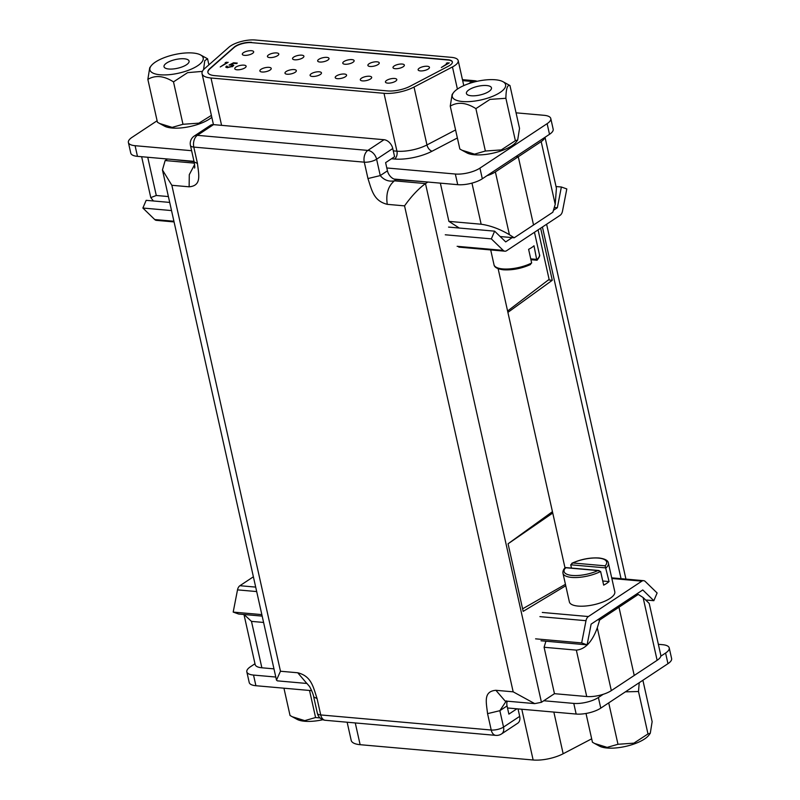 <?xml version="1.0" encoding="UTF-8"?>
<svg xmlns="http://www.w3.org/2000/svg" width="800" height="800" viewBox="0 0 800 800"><rect width="100%" height="100%" fill="white"/><g stroke="black" fill="none" stroke-linecap="round" stroke-linejoin="round"><path stroke-width="1.2" d="M565.76 585.75L523.17 611.36L508.07 543.78L552.45 511.68L498.13 268.69M597.29 627.83L611.32 690.62L657.13 660.31A17.91 6.24 167.4 0 0 660.79 655.18L649.22 603.43L643.1 597.52L638.28 594.43L618.97 607.21L616.96 607.03L618.97 607.21L634.23 675.46L618.97 607.21L599.66 619.99L597.29 627.83C592.11 641.93 585.13 649.36 576.34 650.12L544.09 647.27L554.46 693.68L586.72 696.53L576.34 650.12M555.22 204.38L541.19 141.59L518.28 156.75L515.92 156.54L518.28 156.75L533.54 225L518.28 156.75L495.38 171.91L509.41 234.7L514.22 237.78L552.85 212.22L555.22 204.38L556.41 188.21L545.02 137.28M611.32 690.62A17.91 6.24 167.4 0 1 586.72 696.53M306.95 683.47L309.35 686.28C308.98 685.32 313.13 692.78 313.72 696.95L317.07 698.56L320.73 714.94L491.22 730.02L487.56 713.64C486.25 702.15 483.22 691.37 495.89 690.3L513.17 691.83L534.72 703.62L541.44 702.3L554.46 693.68M317.07 698.56C313.19 686.84 311.43 676.17 297.75 672.77L306.83 683.46L277.33 680.85L276.48 680.11L162.45 169.96L165.14 160.55L167.48 159M172.09 159.41L194.09 161.76M459.29 228.04L448.89 221.37L481.15 224.23C490.4 225.55 499.82 229.04 509.41 234.7M440.35 183.14L448.89 221.37M513.17 691.83L404.55 205.87C411.37 196.28 418.35 188.85 425.49 183.58L427.83 182.04M544.09 647.27L545.92 641.22M263.59 622.45L251.48 621.38L261.86 667.79L273.97 668.86M261.86 667.79A17.91 6.24 167.4 0 1 255.16 664.56L243.97 614.5M396.19 179.64L394.39 180.83C388.8 181.86 384.09 180.12 380.26 175.59L387.44 170.84A8.95 6.2 -123.5 0 0 396.19 179.64L423.22 181.63M486.99 175.69A17.91 6.24 -12.6 0 0 495.38 171.91M194.6 164.62L189.29 174.66L189.13 186.81C201.81 185.74 198.78 174.97 197.46 163.47L193.8 147.09A8.95 5.66 -84.9 0 1 197.36 135.33L367.85 150.41L384.02 139.71L213.53 124.63L197.36 135.33A8.95 6.2 56.5 0 0 194.25 136.05A8.95 8.95 0 0 0 190.45 145.47A8.95 3.12 -12.6 0 0 193.8 147.09L364.29 162.17A8.95 3.12 -12.6 0 0 376.6 159.21L380.26 175.59L367.96 178.55C371.83 190.28 373.59 200.94 387.27 204.34C385.75 194.01 388.12 186.17 394.39 180.83L425.49 183.58L541.44 702.3M597.64 619.81L599.66 619.99M514.22 237.78L500.17 236.54M153.42 200.98L150.78 197.6L156.29 195.49L168.39 196.56M507.31 701.2A8.95 6.2 -123.5 0 0 507.05 705.93L499.86 710.69L503.53 727.07L519.69 716.37L518.03 708.91M519.69 716.37A8.95 6.2 56.5 0 1 517.72 723.23L501.56 733.93A8.95 6.2 -123.5 0 0 503.53 727.07A8.95 3.12 -12.6 0 1 491.22 730.02A8.95 5.66 -84.9 0 0 495.83 735.38A8.95 8.95 0 0 0 501.56 733.93M516.91 708.81L508.88 714.12L507.05 705.93M387.44 170.84L385.61 162.65L394.59 156.71L392.76 148.52L376.6 159.21A8.95 6.2 -123.5 0 0 367.85 150.41A8.95 5.66 -84.9 0 0 364.29 162.17L367.96 178.55M194.25 136.05L210.42 125.35A8.95 6.2 56.5 0 1 213.53 124.63M384.02 139.71A8.95 6.2 56.5 0 1 392.76 148.52M487.56 713.64L499.86 710.69L506.37 700.86M276.48 680.11L280.47 671.24L297.75 672.77M162.45 169.96L171.85 185.29L280.47 671.24M251.48 621.38L244.06 614.51M538.06 229.9L549.12 279.38L507.6 311.02M275.79 677.04L253.53 675.07A17.91 6.24 167.4 0 1 246.83 671.85A17.91 6.24 167.4 0 1 250.49 666.72L254.98 663.75M603.19 694.32L598.39 697.5A17.91 6.24 167.4 0 1 573.78 703.41L543.77 700.75M658.36 644.31L662.53 644.68A17.91 6.24 167.4 0 1 669.23 647.91A17.91 6.24 167.4 0 1 665.58 653.04L660.78 656.21M669.23 647.91L671.61 658.55A17.91 6.24 167.4 0 1 667.96 663.68L600.77 708.14A17.91 6.24 167.4 0 1 576.16 714.05L507.51 707.98M311.66 690.65L255.91 685.72A17.91 6.24 167.4 0 1 249.21 682.49L246.83 671.85M591.68 738.82L563.16 753.75A23.88 8.32 167.4 0 1 533.14 760L360.13 744.69A23.88 8.32 167.4 0 1 351.2 740.39L347.14 722.22M386.63 80.4A5.82 2.03 -12.6 0 0 385.44 82.06A5.82 2.03 -12.6 0 0 389.48 83.1A5.82 2.03 -12.6 0 0 395.61 81.19A5.82 2.03 -12.6 0 0 396.8 79.52A5.82 2.03 -12.6 0 0 392.76 78.49A5.82 2.03 -12.6 0 0 386.63 80.4M361.51 78.17A5.82 2.03 -12.6 0 0 360.32 79.84A5.82 2.03 -12.6 0 0 364.36 80.88A5.82 2.03 -12.6 0 0 370.5 78.97A5.82 2.03 -12.6 0 0 371.68 77.3A5.82 2.03 -12.6 0 0 367.65 76.27A5.82 2.03 -12.6 0 0 361.51 78.17M336.4 75.95A5.82 2.03 -12.6 0 0 335.21 77.62A5.82 2.03 -12.6 0 0 339.25 78.65A5.82 2.03 -12.6 0 0 345.38 76.75A5.82 2.03 -12.6 0 0 346.57 75.08A5.82 2.03 -12.6 0 0 342.53 74.04A5.82 2.03 -12.6 0 0 336.4 75.95M311.29 73.73A5.82 2.03 -12.6 0 0 310.1 75.4A5.82 2.03 -12.6 0 0 314.14 76.43A5.82 2.03 -12.6 0 0 320.27 74.53A5.82 2.03 -12.6 0 0 321.46 72.86A5.82 2.03 -12.6 0 0 317.42 71.82A5.82 2.03 -12.6 0 0 311.29 73.73M286.17 71.51A5.82 2.03 -12.6 0 0 284.98 73.18A5.82 2.03 -12.6 0 0 289.02 74.21A5.82 2.03 -12.6 0 0 295.16 72.3A5.82 2.03 -12.6 0 0 296.34 70.64A5.82 2.03 -12.6 0 0 292.31 69.6A5.82 2.03 -12.6 0 0 286.17 71.51M261.06 69.29A5.82 2.03 -12.6 0 0 259.87 70.95A5.82 2.03 -12.6 0 0 263.91 71.99A5.82 2.03 -12.6 0 0 270.04 70.08A5.82 2.03 -12.6 0 0 271.23 68.41A5.82 2.03 -12.6 0 0 267.19 67.38A5.82 2.03 -12.6 0 0 261.06 69.29M419.3 68.19A5.82 2.03 -12.6 0 0 418.12 69.86A5.82 2.03 -12.6 0 0 422.15 70.89A5.82 2.03 -12.6 0 0 428.29 68.99A5.82 2.03 -12.6 0 0 429.47 67.32A5.82 2.03 -12.6 0 0 425.44 66.28A5.82 2.03 -12.6 0 0 419.3 68.19M394.19 65.97A5.82 2.03 -12.6 0 0 393 67.64A5.82 2.03 -12.6 0 0 397.04 68.67A5.82 2.03 -12.6 0 0 403.17 66.77A5.82 2.03 -12.6 0 0 404.36 65.1A5.82 2.03 -12.6 0 0 400.32 64.06A5.82 2.03 -12.6 0 0 394.19 65.97M369.08 63.75A5.82 2.03 -12.6 0 0 367.89 65.42A5.82 2.03 -12.6 0 0 371.93 66.45A5.82 2.03 -12.6 0 0 378.06 64.54A5.82 2.03 -12.6 0 0 379.25 62.88A5.82 2.03 -12.6 0 0 375.21 61.84A5.82 2.03 -12.6 0 0 369.08 63.75M343.96 61.53A5.82 2.03 -12.6 0 0 342.78 63.19A5.82 2.03 -12.6 0 0 346.81 64.23A5.82 2.03 -12.6 0 0 352.95 62.32A5.82 2.03 -12.6 0 0 354.14 60.65A5.82 2.03 -12.6 0 0 350.1 59.62A5.82 2.03 -12.6 0 0 343.96 61.53M318.85 59.31A5.82 2.03 -12.6 0 0 317.66 60.97A5.82 2.03 -12.6 0 0 321.7 62.01A5.82 2.03 -12.6 0 0 327.83 60.1A5.82 2.03 -12.6 0 0 329.02 58.43A5.82 2.03 -12.6 0 0 324.98 57.4A5.82 2.03 -12.6 0 0 318.85 59.31M293.74 57.08A5.82 2.03 -12.6 0 0 292.55 58.75A5.82 2.03 -12.6 0 0 296.59 59.79A5.82 2.03 -12.6 0 0 302.72 57.88A5.82 2.03 -12.6 0 0 303.91 56.21A5.82 2.03 -12.6 0 0 299.87 55.18A5.82 2.03 -12.6 0 0 293.74 57.08M268.62 54.86A5.82 2.03 -12.6 0 0 267.44 56.53A5.82 2.03 -12.6 0 0 271.47 57.56A5.82 2.03 -12.6 0 0 277.61 55.66A5.82 2.03 -12.6 0 0 278.8 53.99A5.82 2.03 -12.6 0 0 274.76 52.95A5.82 2.03 -12.6 0 0 268.62 54.86M235.95 67.06A5.82 2.03 -12.6 0 0 234.76 68.73A5.82 2.03 -12.6 0 0 238.8 69.77A5.82 2.03 -12.6 0 0 244.93 67.86A5.82 2.03 -12.6 0 0 246.12 66.19A5.82 2.03 -12.6 0 0 242.08 65.16A5.82 2.03 -12.6 0 0 235.95 67.06M243.51 52.64A5.82 2.03 -12.6 0 0 242.32 54.31A5.82 2.03 -12.6 0 0 246.36 55.34A5.82 2.03 -12.6 0 0 252.49 53.43A5.82 2.03 -12.6 0 0 253.68 51.77A5.82 2.03 -12.6 0 0 249.64 50.73A5.82 2.03 -12.6 0 0 243.51 52.64M452.39 62.03A11.94 4.16 -12.6 0 0 447.96 60.01L251.71 42.65A11.94 4.16 -12.6 0 0 235.3 46.59A11.94 4.16 -12.6 0 0 234.2 47.43L209.94 68.8A17.91 6.24 -12.6 0 0 207.92 72.53M251.65 42.38A11.94 4.16 -12.6 0 0 235.24 46.32A11.94 4.16 -12.6 0 0 234.14 47.16L209.88 68.52A17.91 6.24 -12.6 0 0 207.89 72.4A17.91 6.24 -12.6 0 0 214.59 75.62L387.59 90.93A17.91 6.24 -12.6 0 0 410.11 86.24L448.54 66.12A11.94 4.16 -12.6 0 0 452.37 61.89A11.94 4.16 -12.6 0 0 447.9 59.74L251.71 42.65M230.64 45.91A17.91 6.24 -12.6 0 0 228.97 47.17L204.72 68.53A23.88 8.32 -12.6 0 0 202.06 73.7A23.88 8.32 -12.6 0 0 210.99 78L384 93.31A23.88 8.32 -12.6 0 0 414.03 87.05L452.46 66.94A17.91 6.24 -12.6 0 0 458.19 60.59A17.91 6.24 -12.6 0 0 451.5 57.36L255.24 40A17.91 6.24 -12.6 0 0 230.64 45.91M226.62 62.73L225.21 62.6L228.17 62.31L220.23 66.95L226.62 62.73L226.74 63.26M447.73 63.29L446.33 63.17L449.28 62.88L441.35 67.51L447.73 63.29L447.85 63.83M227.2 66.2L227.94 67.23L232.06 66.24L231.43 65L229.06 65.06L233.55 62.79L237.3 63.12L233.46 63.33L231.1 64.53L233.73 65.18L232.86 66.33L227.16 67.71L225.81 67.08L226.38 66.13L227.2 66.2L227.02 67.29M232.17 66.72L232.62 65.5L232.49 66.55M393.93 179.04L457.72 184.68A17.91 6.24 -12.6 0 0 482.32 178.77L549.51 134.31A17.91 6.24 -12.6 0 0 553.17 129.18L550.79 118.53A17.91 6.24 -12.6 0 0 544.09 115.31L516.06 112.83M157.11 120.76L132.04 137.35A17.91 6.24 -12.6 0 0 128.39 142.48L130.77 153.12A17.91 6.24 -12.6 0 0 137.47 156.35L194 161.35M386.8 167.97L455.34 174.03A17.91 6.24 -12.6 0 0 479.94 168.12L547.13 123.66A17.91 6.24 -12.6 0 0 550.79 118.53M128.39 142.48A17.91 6.24 -12.6 0 0 135.09 145.7L191.62 150.7M448.57 63.36L447.59 62.73M226.57 62.72L226.48 62.17M226.6 62.71L227.45 62.79M236.59 63.6L233.67 63.34L233.55 62.79M231.22 65.07L232.43 65.08L232.31 64.53M232.43 65.08L233.7 65.47M225.96 67.33L226.38 66.13M227.33 66.75L227.94 67.23M230.42 64.98L231.12 64.63M646.58 600.05L653.84 600.7L642.78 589.95L591.13 624.12L587.1 644.86L541.02 640.78M535.59 638.84L581.67 642.92L587.1 644.86M653.84 600.7L657.12 592.99L645.27 581.48A5.97 3.77 95.1 0 0 643.61 580.67A5.97 3.77 95.1 0 0 641.86 581.15L588.39 616.54A5.97 3.77 95.1 0 0 585.99 620.7L581.67 642.92M256.69 591.57L237.51 589.87L233.19 612.09L238.63 614.03L262.18 616.11M233.19 612.09L261.84 614.62M253.39 576.79L239.91 585.71L255.69 587.1M237.51 589.87A5.97 3.77 -84.9 0 1 239.91 585.71M512.21 237.6L505.7 241.91L494.63 231.16L448.55 227.09M457.13 246.31L503.21 250.38L491.35 238.87L445.27 234.79M491.35 238.87L494.63 231.16M556.03 186.53L561.37 187L566.81 188.94L562.49 211.16A5.97 3.77 95.1 0 1 560.09 215.32L506.62 250.71A5.97 3.77 95.1 0 1 504.87 251.19L458.79 247.12M561.37 187L557.34 207.74L554.29 207.47M557.34 207.74L553.42 210.33M503.21 250.38A5.97 3.77 95.1 0 0 504.87 251.19M169.7 202.42L146.16 200.33L142.88 208.04L171.53 210.57M174.06 221.93L156.39 220.36A5.97 3.77 -84.9 0 1 154.73 219.55L142.88 208.04M602.75 581.01L609.06 581.57L605.14 565.83A21.79 7.59 -12.6 0 0 598.49 558.1A21.79 7.59 -12.6 0 0 572.79 562.97L570.74 564.8L571.47 568.08M609.06 581.57A23.28 8.11 167.4 0 1 603.67 585.13L600.62 571.48A23.28 8.11 167.4 0 1 571.66 577.41A23.28 8.11 167.4 0 1 562.96 573.22L569.37 601.88A23.28 8.11 -12.6 0 0 578.07 606.08A23.28 8.11 -12.6 0 0 602.87 602A23.28 8.11 -12.6 0 0 614.8 591.73L608.4 563.06A23.28 8.11 167.4 0 1 606.01 567.92L570.74 564.8M597.95 570.58L565.6 567.72L565.35 568.36L565.6 567.72A21.79 7.59 -12.6 0 0 572.26 575.45A21.79 7.59 -12.6 0 0 597.95 570.58L600.62 571.48M536.79 260.06L534 245.77A23.28 8.11 -12.6 0 1 528.61 249.33L531.66 262.98L529.61 264.82M489.13 97.65A27.31 9.52 167.4 0 1 460.89 101.34A27.31 9.52 167.4 0 1 453.43 92.72A27.31 9.52 167.4 0 1 468.76 83.65A27.31 9.52 167.4 0 1 502.91 81.66A27.31 9.52 167.4 0 1 489.13 97.65M505.89 98.28C506.05 88.78 507.4 84.53 509.96 85.54L519.54 128.4L517.67 140.03L515.37 140.68L505.89 98.28L489.99 99.4L475.89 108.63C466.27 102.51 457.72 101.67 450.25 106.14L452.12 94.51L453.43 92.72M517.67 140.03L516.36 141.81A27.31 9.52 167.4 0 1 501.03 150.89A27.31 9.52 167.4 0 1 466.88 152.87L462 150.23L474.54 154.14L485.37 151.03L501.28 149.91L515.37 140.68M450.25 106.14L459.84 149L462 150.23M474.16 87.36A12.83 4.47 167.4 0 1 491.47 87.85A12.83 4.47 167.4 0 1 483.73 93.94A12.83 4.47 167.4 0 1 466.42 93.45A12.83 4.47 167.4 0 1 474.16 87.36M509.96 85.54L502.91 81.66M485.37 151.03L475.89 108.63M186.73 70.9A27.31 9.52 167.4 0 1 158.49 74.59A27.31 9.52 167.4 0 1 151.04 65.97A27.31 9.52 167.4 0 1 166.37 56.89A27.31 9.52 167.4 0 1 200.52 54.91A27.31 9.52 167.4 0 1 186.73 70.9M202.41 71.38L187.59 72.65L173.5 81.88C163.87 75.75 155.33 74.92 147.86 79.38L149.72 67.75L151.04 65.97M211.81 117.3A27.31 9.52 167.4 0 1 198.63 124.14A27.31 9.52 167.4 0 1 164.48 126.12L159.6 123.48L172.15 127.38L182.98 124.28L198.88 123.16L211.39 115.4M147.86 79.38L157.44 122.25L159.6 123.48M171.76 60.61A12.83 4.47 167.4 0 1 189.07 61.1A12.83 4.47 167.4 0 1 181.33 67.19A12.83 4.47 167.4 0 1 164.02 66.7A12.83 4.47 167.4 0 1 171.76 60.61M208.91 64.84L207.56 58.78L200.52 54.91M203.56 69.69L204.76 60.66L207.56 58.78M182.98 124.28L173.5 81.88M548.39 279.94L552.28 280.28L507.9 312.38L552.75 513.04L550.8 512.87M541.19 141.59A17.91 6.24 -12.6 0 0 544.85 137.4M552.28 280.28L540.64 228.19M565.01 567.87L552.75 513.04L508.07 543.79M638.28 594.43L636.27 594.25M522.61 608.82L565.44 584.31M642.89 680.27L652.14 721.65L650.28 733.27L648.96 735.06A27.31 9.52 167.4 0 1 633.63 744.14A27.31 9.52 167.4 0 1 599.48 746.12L594.6 743.47L607.15 747.38L617.98 744.28L633.88 743.15L647.98 733.93L638.5 691.52L639.22 682.69M586.01 713.47L592.44 742.24L594.6 743.47M650.28 733.27L647.98 733.93M638.5 691.52L625.4 691.84M617.98 744.28L608.72 702.88M322.88 719.72A27.31 9.52 167.4 0 1 297.09 719.36L292.21 716.72L304.75 720.63L315.58 717.53L320.04 717.95M283.94 688.2L290.04 715.49L292.21 716.72M315.58 717.53L309.53 690.46M165.14 160.55L194.37 163.13M189.13 186.81L171.85 185.29M404.55 205.87L387.27 204.34M481.15 224.23L471.96 183.13M147.74 157.26L156.29 195.49M325.33 720.29A8.95 5.66 -84.9 0 1 320.73 714.94A8.95 3.12 -12.6 0 1 317.38 713.33A8.95 8.95 0 0 0 325.33 720.29L495.83 735.38M495.89 690.3L505.1 701L534.72 703.62M194.6 168.06L194.6 168.06C194.4 167.04 195.34 169.84 194.11 161.85L197.46 163.47M667.96 663.68L665.58 653.04M600.77 708.14L598.39 697.5M576.16 714.05L573.78 703.41M255.91 685.72L253.53 675.07M563.16 753.75L553.85 712.08M533.14 760L521.79 709.24M360.13 744.69L355.27 722.94M457.37 137.98L432.1 151.2A29.85 10.4 167.4 0 1 394.56 159.02L391.5 158.75M547.13 123.66L549.51 134.31M135.09 145.7L137.47 156.35M455.34 174.03L457.72 184.68M479.94 168.12L482.32 178.77M452.46 66.94L457.41 89.09M210.99 78L221.58 125.34M393.29 150.86L396.94 151.18A23.88 8.32 -12.6 0 0 426.96 144.93L455.58 129.95M384 93.31L396.94 151.18A5.97 3.77 95.1 0 1 394.56 159.02M414.03 87.05L426.96 144.93A5.97 3.41 62.4 0 0 432.1 151.2M403.34 179.87A41.78 14.57 167.4 0 1 400.63 180.03M585.99 620.7L539.91 616.63M641.86 581.15L611.85 578.5M542.31 612.46L588.39 616.54M154.73 219.55L173.91 221.25M572.79 562.97L605.14 565.83M530.56 264.51C521.55 268.53 512.52 270.3 503.47 269.81C497.5 269.05 494.34 267.35 494 264.72A23.28 8.11 -12.6 0 0 502.71 268.91A23.28 8.11 -12.6 0 0 531.66 262.98M530.74 258.86L537.05 259.42A23.28 8.11 -12.6 0 0 539.44 254.56L534.46 232.28M621.04 578.67L542.43 227M657.13 660.31L643.1 597.52M468.74 83.65L472.05 81.46L462.67 80.63M477.12 81.3A8.95 8.95 0 0 0 474.67 80.73A8.95 5.66 95.1 0 0 472.05 81.46A8.95 6.2 -123.5 0 1 474.18 82.01M313.72 696.95L317.38 713.33M190.45 145.47L194.11 161.85M150.78 197.6L141.64 156.72M458.19 60.59L463.78 85.6M202.06 73.7L213.45 124.62M611.7 577.84L643.61 580.67M608.4 563.06C608.05 560.43 604.9 558.74 598.92 557.98C589.87 557.48 580.84 559.25 571.84 563.27M565.31 567.56C563.51 569.22 562.73 571.11 562.96 573.22M599.06 570.52L565.37 567.54M494 264.72L490.7 249.94M539.44 254.56C540.19 255.39 539.4 257.27 537.08 260.22M537.03 260.24L530.93 259.7M625.94 579.1L546.61 224.24M474.67 80.73L462.45 79.65"/></g></svg>
